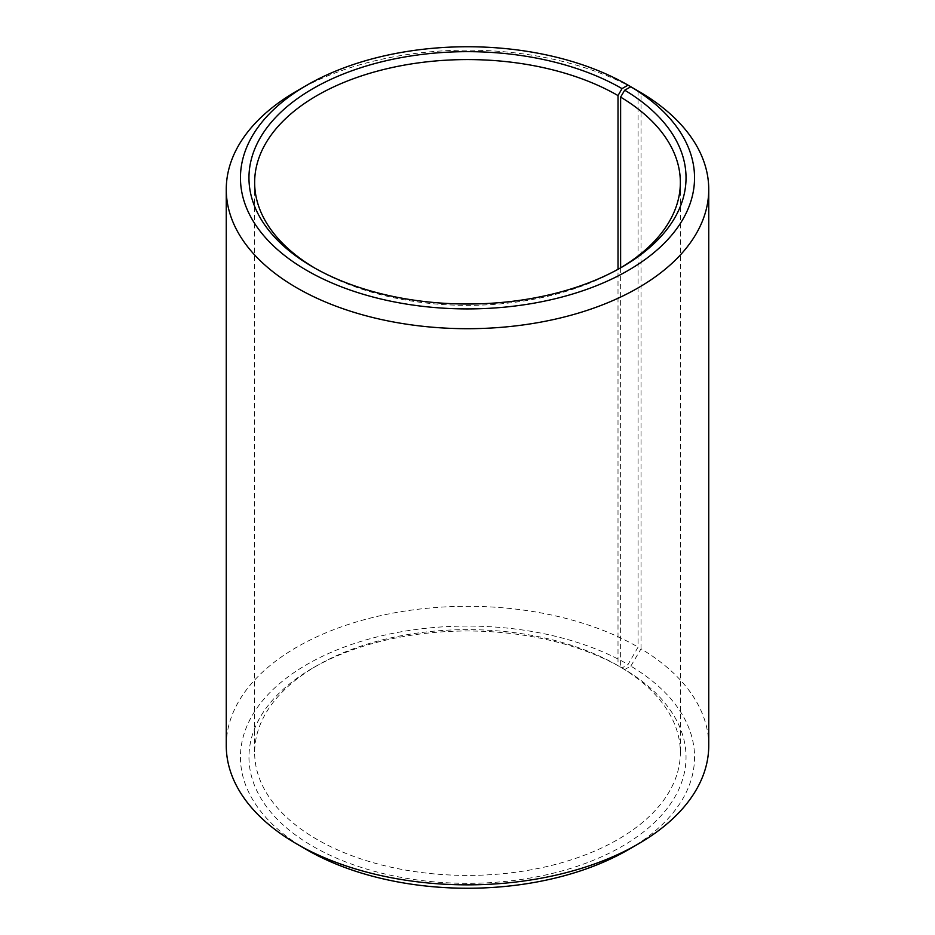 <?xml version="1.0" encoding="UTF-8"?>
<svg xmlns="http://www.w3.org/2000/svg" width="935" height="935" viewBox="0 0 935 935"><rect width="100%" height="100%" fill="white"/><g stroke="black" fill="none" stroke-linecap="round" stroke-linejoin="round"><path stroke-width="0.7" stroke-dasharray="4.67 3.51" d="M620.618 267.842L620.618 667.158A212.853 122.894 180 0 1 680.353 752.535A212.853 122.894 180 0 1 467.5 875.417A212.853 122.894 180 0 1 254.647 752.535A212.853 122.894 180 0 1 316.988 665.638A212.853 122.894 180 0 1 618.012 665.626L622.032 667.952L628.051 664.469L638.079 647.09L638.079 90.964M619.999 268.205A212.853 122.894 180 0 1 618.012 269.362A212.853 122.894 180 0 1 316.988 269.362A212.853 122.894 180 0 1 315.001 268.205M622.032 267.048L618.012 269.362L618.012 665.626M620.618 667.158L624.697 669.518A218.533 126.167 180 0 1 620.221 847.414A218.533 126.167 180 0 1 312.08 845.859A218.533 126.167 180 0 1 312.968 667.952A218.533 126.167 180 0 1 622.032 667.952M624.697 669.518L630.821 666.106A227.053 131.087 180 0 1 628.051 849.857M306.949 849.857A227.053 131.087 180 0 1 306.949 664.469A227.053 131.087 180 0 1 628.051 664.469M630.821 666.106L641.036 648.832A241.242 139.28 180 0 1 708.742 745.581M226.258 745.581A241.242 139.28 180 0 1 375.18 616.901A241.242 139.28 180 0 1 638.079 647.09M296.921 90.94A241.242 139.28 180 0 1 638.079 90.94M641.036 648.832L641.036 92.67M254.647 182.465L254.647 752.535M680.353 182.465L680.353 752.535M316.988 665.638L312.968 667.952M316.988 269.362L312.968 267.048"/><path stroke-width="1.4" d="M630.821 86.78A227.053 131.087 180 0 1 626.169 271.594A227.053 131.087 180 0 1 306.025 269.981A227.053 131.087 180 0 1 306.949 85.143L296.921 90.94A241.242 139.28 180 0 0 226.258 189.419A241.242 139.28 180 0 0 467.5 328.699A241.242 139.28 180 0 0 708.742 189.419A241.242 139.28 180 0 0 641.036 92.67L630.821 86.78L624.697 90.192L620.618 97.1L620.618 267.842M620.618 97.1A212.853 122.894 180 0 1 680.353 182.465A212.853 122.894 180 0 1 619.999 268.205M315.001 268.205A212.853 122.894 180 0 1 254.647 182.465A212.853 122.894 180 0 1 386.038 68.933A212.853 122.894 180 0 1 618.012 95.569L618.012 269.315M708.742 189.419L708.742 745.581A241.242 139.28 180 0 1 638.079 844.06L628.051 849.857A227.053 131.087 180 0 1 306.949 849.857L296.921 844.06A241.242 139.28 180 0 1 226.258 745.581L226.258 189.419M638.079 844.06A241.242 139.28 180 0 1 296.921 844.06M638.079 90.964L628.051 85.143L622.032 88.615L618.012 95.569M306.949 85.143A227.053 131.087 180 0 1 628.051 85.143M624.697 90.192A218.533 126.167 180 0 1 622.032 267.048A218.533 126.167 180 0 1 312.968 267.048A218.533 126.167 180 0 1 312.98 88.615A218.533 126.167 180 0 1 622.032 88.615"/></g></svg>
